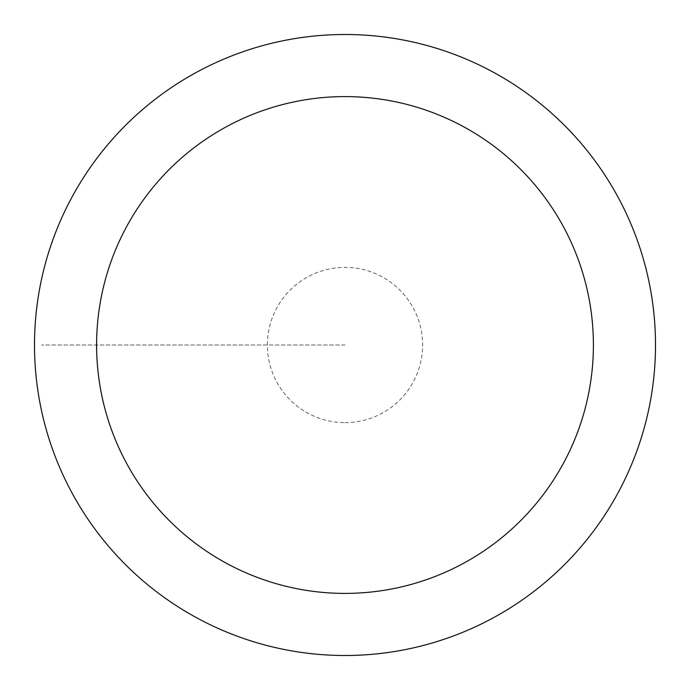 <?xml version="1.0" encoding="UTF-8"?>
<svg xmlns="http://www.w3.org/2000/svg" width="690" height="690" viewBox="0 0 690 690"><rect width="100%" height="100%" fill="white"/><g stroke="black" fill="none" stroke-linecap="round" stroke-linejoin="round"><path stroke-width="0.52" stroke-dasharray="3.45 2.59" d="M345 422.625A77.625 77.625 0 0 0 422.625 345A77.625 77.625 0 0 0 345 267.375A77.625 77.625 0 0 0 267.375 345A77.625 77.625 0 0 0 345 422.625M345 655.5A310.5 310.5 0 0 1 34.5 345A310.5 310.5 0 0 1 345 34.5A310.5 310.5 0 0 1 655.5 345A310.5 310.5 0 0 1 345 655.5A310.5 310.5 0 0 0 655.5 345A310.5 310.5 0 0 0 345 34.5A310.5 310.5 0 0 0 34.5 345A310.5 310.5 0 0 0 345 655.5M345 345L41.667 345L345 345"/><path stroke-width="1.03" d="M345 34.5A310.5 310.5 0 0 1 655.5 345A310.5 310.5 0 0 1 345 655.5A310.5 310.5 0 0 1 34.5 345A310.5 310.5 0 0 1 345 34.5M345 593.4A248.4 248.4 0 0 1 96.6 345A248.4 248.4 0 0 1 345 96.6A248.4 248.4 0 0 1 593.4 345A248.4 248.4 0 0 1 345 593.4"/></g></svg>
